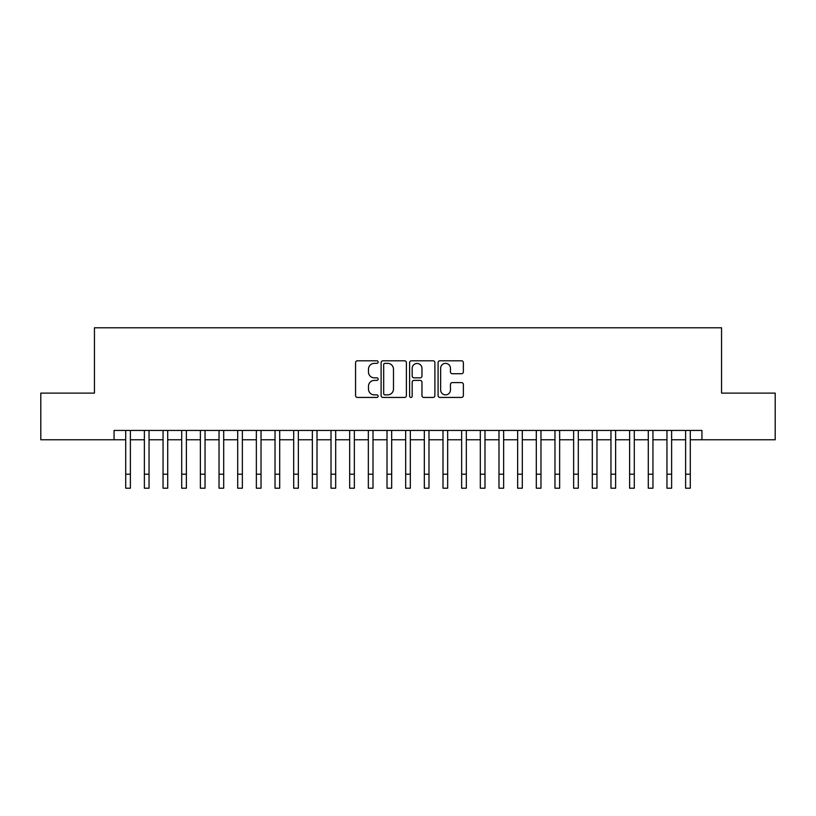 <?xml version="1.0" encoding="UTF-8"?>
<svg xmlns="http://www.w3.org/2000/svg" width="816" height="816" viewBox="0 0 816 816"><rect width="100%" height="100%" fill="white"/><g stroke="black" fill="none" stroke-linecap="round" stroke-linejoin="round"><path stroke-width="1.22" d="M378.145 362.08A1.285 1.285 0 0 0 376.859 360.794L357.398 360.794A1.836 1.836 0 0 0 355.562 362.63L355.562 395.607A1.836 1.836 0 0 0 357.398 397.433L376.859 397.433A1.285 1.285 0 0 0 378.145 396.158A1.285 1.285 0 0 0 376.859 394.873L374.34 394.873A5.865 5.865 0 0 1 368.475 389.008L368.475 386.264A5.865 5.865 0 0 1 374.34 380.399L376.859 380.399A1.285 1.285 0 0 0 378.145 379.114A1.285 1.285 0 0 0 376.859 377.839L374.34 377.839A5.865 5.865 0 0 1 368.475 371.974L368.475 369.23A5.865 5.865 0 0 1 374.34 363.365L376.859 363.365A1.285 1.285 0 0 0 378.145 362.08M461.54 373.718A1.836 1.836 0 0 0 463.366 371.882L463.366 362.63A1.836 1.836 0 0 0 461.54 360.794L439.926 360.794A1.836 1.836 0 0 0 438.09 362.63L438.09 395.607A1.836 1.836 0 0 0 439.926 397.433L461.54 397.433A1.836 1.836 0 0 0 463.366 395.607L463.366 384.428A1.836 1.836 0 0 0 461.54 382.602L452.288 382.602A1.836 1.836 0 0 0 450.452 384.428L450.452 389.977A4.896 4.896 0 0 1 445.556 394.873A4.896 4.896 0 0 1 440.65 389.977L440.65 368.261A4.896 4.896 0 0 1 445.556 363.365A4.896 4.896 0 0 1 450.452 368.261L450.452 371.882A1.836 1.836 0 0 0 452.288 373.718L461.54 373.718M114.056 439.773L40.8 439.773L40.8 393.118L94.452 393.118L94.452 327.797L721.548 327.797L721.548 393.118L775.2 393.118L775.2 439.773L701.944 439.773L701.944 430.44L114.056 430.44L114.056 439.773L125.715 439.773M406.399 362.63A1.836 1.836 0 0 0 404.563 360.794L382.949 360.794A1.836 1.836 0 0 0 381.113 362.63L381.113 395.607A1.836 1.836 0 0 0 382.949 397.433L404.563 397.433A1.836 1.836 0 0 0 406.399 395.607L406.399 362.63M411.437 360.794L433.051 360.794A1.836 1.836 0 0 1 434.887 362.63L434.887 395.607A1.836 1.836 0 0 1 433.051 397.433L423.8 397.433A1.836 1.836 0 0 1 421.964 395.607L421.964 382.235A1.836 1.836 0 0 0 420.138 380.399L413.998 380.399A1.836 1.836 0 0 0 412.172 382.235L412.172 396.158A1.285 1.285 0 0 1 410.887 397.433A1.285 1.285 0 0 1 409.601 396.158L409.601 362.63A1.836 1.836 0 0 1 411.437 360.794M130.387 439.773L144.381 439.773M149.042 439.773L163.047 439.773M167.708 439.773L181.703 439.773M186.374 439.773L200.369 439.773M205.04 439.773L219.035 439.773M223.696 439.773L237.701 439.773M242.362 439.773L256.357 439.773M261.028 439.773L275.023 439.773M279.694 439.773L293.689 439.773M298.35 439.773L312.355 439.773M317.016 439.773L331.01 439.773M335.682 439.773L349.676 439.773M354.348 439.773L368.342 439.773M373.004 439.773L387.008 439.773M391.67 439.773L405.664 439.773M410.336 439.773L424.33 439.773M428.992 439.773L442.996 439.773M447.658 439.773L461.652 439.773M466.324 439.773L480.318 439.773M484.99 439.773L498.984 439.773M503.645 439.773L517.65 439.773M522.311 439.773L536.306 439.773M540.977 439.773L554.972 439.773M559.643 439.773L573.638 439.773M578.299 439.773L592.304 439.773M596.965 439.773L610.96 439.773M615.631 439.773L629.626 439.773M634.297 439.773L648.292 439.773M652.953 439.773L666.958 439.773M671.619 439.773L685.613 439.773M690.285 439.773L701.944 439.773M384.968 363.365A1.285 1.285 0 0 0 383.683 364.65L383.683 393.587A1.285 1.285 0 0 0 384.968 394.873L387.62 394.873A5.865 5.865 0 0 0 393.485 389.008L393.485 369.23A5.865 5.865 0 0 0 387.62 363.365L384.968 363.365M421.964 368.353A4.896 4.896 0 0 0 417.068 363.457A4.896 4.896 0 0 0 412.172 368.353L412.172 376.003A1.836 1.836 0 0 0 413.998 377.839L420.138 377.839A1.836 1.836 0 0 0 421.964 376.003L421.964 368.353M125.715 474.208L130.387 474.208L130.387 488.203L125.715 488.203L125.715 430.44M130.387 474.208L130.387 430.44M144.381 488.203L149.042 488.203L144.381 488.203L144.381 430.44M149.042 488.203L149.042 430.44M163.047 488.203L167.708 488.203L163.047 488.203L163.047 430.44M167.708 488.203L167.708 430.44M181.703 488.203L186.374 488.203L181.703 488.203L181.703 430.44M186.374 488.203L186.374 430.44M200.369 488.203L205.04 488.203L200.369 488.203L200.369 430.44M205.04 488.203L205.04 430.44M219.035 488.203L223.696 488.203L219.035 488.203L219.035 430.44M223.696 488.203L223.696 430.44M237.701 488.203L242.362 488.203L237.701 488.203L237.701 430.44M242.362 488.203L242.362 430.44M256.357 488.203L261.028 488.203L256.357 488.203L256.357 430.44M261.028 488.203L261.028 430.44M275.023 488.203L279.694 488.203L275.023 488.203L275.023 430.44M279.694 488.203L279.694 430.44M293.689 488.203L298.35 488.203L293.689 488.203L293.689 430.44M298.35 488.203L298.35 430.44M312.355 488.203L317.016 488.203L312.355 488.203L312.355 430.44M317.016 488.203L317.016 430.44M331.01 488.203L335.682 488.203L331.01 488.203L331.01 430.44M335.682 488.203L335.682 430.44M349.676 488.203L354.348 488.203L349.676 488.203L349.676 430.44M354.348 488.203L354.348 430.44M368.342 488.203L373.004 488.203L368.342 488.203L368.342 430.44M373.004 488.203L373.004 430.44M387.008 488.203L391.67 488.203L387.008 488.203L387.008 430.44M391.67 488.203L391.67 430.44M405.664 488.203L410.336 488.203L405.664 488.203L405.664 430.44M410.336 488.203L410.336 430.44M424.33 488.203L428.992 488.203L424.33 488.203L424.33 430.44M428.992 488.203L428.992 430.44M442.996 488.203L447.658 488.203L442.996 488.203L442.996 430.44M447.658 488.203L447.658 430.44M461.652 488.203L466.324 488.203L461.652 488.203L461.652 430.44M466.324 488.203L466.324 430.44M480.318 488.203L484.99 488.203L480.318 488.203L480.318 430.44M484.99 488.203L484.99 430.44M498.984 488.203L503.645 488.203L498.984 488.203L498.984 430.44M503.645 488.203L503.645 430.44M517.65 488.203L522.311 488.203L517.65 488.203L517.65 430.44M522.311 488.203L522.311 430.44M536.306 488.203L540.977 488.203L536.306 488.203L536.306 430.44M540.977 488.203L540.977 430.44M554.972 488.203L559.643 488.203L554.972 488.203L554.972 430.44M559.643 488.203L559.643 430.44M573.638 488.203L578.299 488.203L573.638 488.203L573.638 430.44M578.299 488.203L578.299 430.44M592.304 488.203L596.965 488.203L592.304 488.203L592.304 430.44M596.965 488.203L596.965 430.44M610.96 488.203L615.631 488.203L610.96 488.203L610.96 430.44M615.631 488.203L615.631 430.44M629.626 488.203L634.297 488.203L629.626 488.203L629.626 430.44M634.297 488.203L634.297 430.44M648.292 488.203L652.953 488.203L648.292 488.203L648.292 430.44M652.953 488.203L652.953 430.44M666.958 488.203L671.619 488.203L666.958 488.203L666.958 430.44M671.619 488.203L671.619 430.44M685.613 488.203L690.285 488.203L685.613 488.203L685.613 430.44M690.285 488.203L690.285 430.44M144.381 474.208L149.042 474.208M163.047 474.208L167.708 474.208M181.703 474.208L186.374 474.208M200.369 474.208L205.04 474.208M219.035 474.208L223.696 474.208M237.701 474.208L242.362 474.208M256.357 474.208L261.028 474.208M275.023 474.208L279.694 474.208M293.689 474.208L298.35 474.208M312.355 474.208L317.016 474.208M331.01 474.208L335.682 474.208M349.676 474.208L354.348 474.208M368.342 474.208L373.004 474.208M387.008 474.208L391.67 474.208M405.664 474.208L410.336 474.208M424.33 474.208L428.992 474.208M442.996 474.208L447.658 474.208M461.652 474.208L466.324 474.208M480.318 474.208L484.99 474.208M498.984 474.208L503.645 474.208M517.65 474.208L522.311 474.208M536.306 474.208L540.977 474.208M554.972 474.208L559.643 474.208M573.638 474.208L578.299 474.208M592.304 474.208L596.965 474.208M610.96 474.208L615.631 474.208M629.626 474.208L634.297 474.208M648.292 474.208L652.953 474.208M666.958 474.208L671.619 474.208M685.613 474.208L690.285 474.208"/></g></svg>
